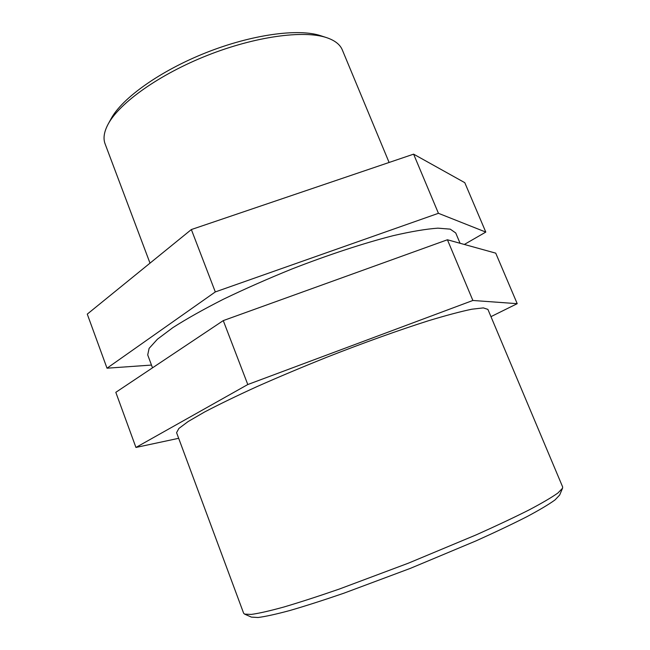 <?xml version="1.0" encoding="UTF-8"?>
<svg xmlns="http://www.w3.org/2000/svg" width="650" height="650" viewBox="0 0 650 650"><rect width="100%" height="100%" fill="white"/><g stroke="black" fill="none" stroke-linecap="round" stroke-linejoin="round"><path stroke-width="0.97" d="M191.352 229.547L87.271 314.121L107.014 368.201L215.304 291.931L191.352 229.547L413.611 154.156L464.782 182.674L485.794 232.082L464.344 244.457M151.482 365.072L107.014 368.201M215.304 291.931L438.433 213.306L413.611 154.156M438.433 213.306L485.794 232.082M223.267 320.604L115.814 392.324L135.939 447.452L247.788 384.532L223.267 320.604L447.419 239.769L495.731 253.151L517.213 303.672L490.961 316.648M178.677 438.303L135.939 447.452M247.788 384.532L472.875 300.471L447.419 239.769M472.875 300.471L517.213 303.672M326.495 37.602L320.621 35.693C298.415 28.267 251.997 34.466 206.18 52.626C160.355 70.752 122.265 98.004 111.166 118.617L108.192 124.036C119.633 102.757 159.38 74.368 207.285 55.421C255.182 36.441 303.591 29.924 326.495 37.602C334.807 40.389 340.088 44.501 342.322 49.944L389.106 162.476M150.004 263.144L105.097 143.869C103.009 138.369 104.041 131.763 108.192 124.036M562.64 486.931L562.551 488.215L557.895 493.017C551.679 497.429 542.084 503.059 529.1 509.917C514.247 517.4 496.657 525.696 476.344 534.796L408.33 563.192L339.308 589.054C318.273 596.326 299.772 602.314 283.814 607.035C269.661 610.927 258.806 613.389 251.257 614.421L244.579 614.104L243.636 613.234L176.581 432.664L178.88 428.448L188.175 421.517L204.612 411.978C219.009 404.43 236.478 395.964 257.026 386.588C278.972 376.878 302.226 367.104 326.787 357.24C363.748 342.737 399.311 329.989 428.277 320.808C446.192 315.38 460.712 311.521 471.827 309.213L483.348 307.897L487.906 309.4L562.64 486.931M244.579 614.104L251.379 617.11L258.042 617.5C265.476 616.558 276.088 614.226 289.868 610.512C305.386 606.011 323.318 600.259 343.688 593.271L410.377 568.36L476.044 540.873C495.674 532.025 512.679 523.933 527.077 516.604C539.663 509.868 548.998 504.302 555.059 499.899L559.65 495.056L562.551 488.215M460.07 243.279L455.731 232.96L450.247 229.149L437.897 228.158C426.286 228.971 411.385 231.473 393.201 235.666C363.919 243.132 328.404 254.784 291.858 269.019C267.629 278.858 244.814 288.925 223.413 299.227C203.45 309.376 186.607 318.833 172.876 327.624L157.43 339.202L149.102 348.384L147.713 354.908L152.506 367.827"/></g></svg>
